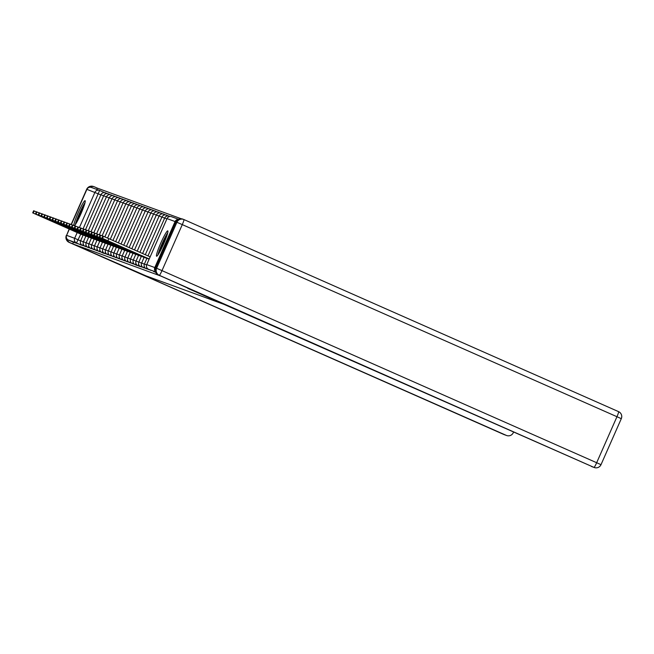 <?xml version="1.0" encoding="UTF-8"?>
<svg xmlns="http://www.w3.org/2000/svg" width="654" height="654" viewBox="0 0 654 654"><rect width="100%" height="100%" fill="white"/><g stroke="black" fill="none" stroke-linecap="round" stroke-linejoin="round"><path stroke-width="0.98" d="M149.186 269.579L150.968 270.364M146.905 267.829L146.226 268.696L148.262 269.268M144.281 266.546L143.455 267.682L145.49 268.254M141.509 265.532L140.684 266.677L142.719 267.249M133.195 262.499L132.361 263.636L134.397 264.208M130.424 261.486L129.59 262.622L131.626 263.194M127.644 260.472L126.819 261.608L128.854 262.18M124.873 259.458L124.047 260.594L126.083 261.167M122.102 258.444L121.276 259.589L123.312 260.161M119.33 257.431L118.497 258.575L120.54 259.147M116.559 256.417L115.725 257.562L117.761 258.134M113.788 255.412L112.954 256.548L114.99 257.12M111.017 254.398L110.183 255.534L112.218 256.106M108.237 253.384L107.411 254.52L109.447 255.093M105.466 252.37L104.64 253.507L106.676 254.087M99.923 250.343L99.097 251.488L101.133 252.06M97.152 249.329L96.318 250.474L98.353 251.046M94.38 248.324L93.547 249.46L95.582 250.032M91.609 247.31L90.775 248.446L92.811 249.019M88.83 246.296L88.004 247.433L90.039 248.005M86.058 245.283L85.233 246.419L87.268 246.999M83.287 244.269L82.461 245.413L84.497 245.986M74.45 225.744A13.857 1.472 -66.2 0 0 81.578 212.272A13.857 1.472 -66.2 0 0 85.11 200.68A13.857 1.472 -66.2 0 0 85.102 200.672A13.857 1.472 -66.2 0 0 78.889 211.152A13.857 1.472 -66.2 0 0 73.747 225.442M167.776 230.87A13.857 1.472 -66.2 0 0 160.819 242.994A13.857 1.472 -66.2 0 0 156.584 256.221A13.857 1.472 -66.2 0 0 156.592 256.229A13.857 1.472 -66.2 0 0 163.549 244.097A13.857 1.472 -66.2 0 0 167.784 230.87A13.857 1.472 -66.2 0 0 167.776 230.87M181.207 218.755L97.291 188.115L96.718 189.398M193.036 290.286L160.884 276.078L72.7 243.868L146.185 275.939L223.774 304.274L187.747 288.349L193.036 290.286M178.207 219.433A3.556 3.532 110.1 0 0 175.084 221.551L154.794 267.551A3.556 3.532 110.1 0 0 155.333 271.296M72.7 243.868L73.412 242.242L68.408 240.026A3.556 3.532 -69.9 0 1 66.61 235.35L69.365 229.104M71.351 224.592L86.9 189.349A3.556 3.532 -69.9 0 1 91.347 187.436L99.4 190.379A3.556 3.532 -69.9 0 1 99.612 190.461L83.066 228.908M155.668 272.285L153.543 271.508M73.412 242.242L81.725 244.972M83.14 235.072L32.7 212.869L33.632 210.752L36.354 211.88M43.009 217.43L62.939 226.194L43.025 217.39M32.7 212.869L83.091 235.17M85.911 236.086L35.504 213.883L36.403 211.765L39.126 212.893M45.78 218.444L65.711 227.208L45.796 218.403M35.504 213.883L85.862 236.184M88.682 237.1L38.275 214.896L39.175 212.779L41.897 213.907M48.551 219.45L68.49 228.221L48.568 219.417M39.175 212.779L38.243 214.888L88.642 237.198M67.019 238.923A5.33 5.297 110.1 0 0 70.06 242.708L506.31 435.384A5.33 5.297 110.1 0 0 513.308 432.654L513.57 432.057M89.827 187.24A5.33 5.297 110.1 0 1 94.65 186.946L97.291 188.115M220.888 302.998L593.979 467.397L159.314 275.301L220.888 302.998M175.942 221.927L155.652 267.936L156.617 268.279L176.907 222.278L175.942 221.927A5.33 5.297 -69.9 0 1 182.621 219.065L183.578 219.417A5.33 5.297 110.1 0 0 176.907 222.278L182.286 224.616L161.996 270.617L596.669 462.721L616.959 416.712L182.286 224.616A5.33 0.564 -66.2 0 0 183.905 219.548L618.578 411.644L183.905 219.548A5.33 5.297 110.1 0 0 183.578 219.417A5.33 5.33 0 0 1 183.905 219.548L183.905 219.548M621.275 418.658A5.33 5.297 110.1 0 0 618.578 411.644A5.33 0.564 -66.2 0 1 616.959 416.712L621.3 418.674L601.01 464.675A5.33 5.33 0 0 1 594.306 467.528A5.33 5.297 110.1 0 0 600.977 464.667L596.669 462.721A5.33 0.564 -66.2 0 1 593.979 467.397A5.33 5.297 110.1 0 0 594.306 467.528L591.764 466.604A5.33 5.297 -69.9 0 1 591.437 466.474M158.35 274.95A5.33 5.297 -69.9 0 1 155.652 267.936M75.897 223.758A11.993 1.275 113.8 0 1 79.6 213.49A11.993 1.275 113.8 0 1 84.767 203.68M83.213 208.217A11.102 1.177 -66.2 0 0 80.499 213.874A11.102 1.177 -66.2 0 0 78.21 219.548M85.061 202.568A13.767 1.463 -66.2 0 0 79.42 213.425A13.767 1.463 -66.2 0 0 75.267 224.714M158.57 253.948A11.993 1.275 113.8 0 1 162.274 243.68A11.993 1.275 113.8 0 1 167.44 233.87M165.895 238.416A11.102 1.177 -66.2 0 0 163.173 244.073A11.102 1.177 -66.2 0 0 160.884 249.746M167.735 232.759A13.767 1.463 -66.2 0 0 162.102 243.615A13.767 1.463 -66.2 0 0 157.941 254.913M91.454 238.105L41.047 215.91L41.946 213.793L44.668 214.921M51.323 220.463L71.261 229.235L51.339 220.423M41.047 215.91L91.413 238.211M94.225 239.119L43.818 216.924L44.725 214.798L47.448 215.926M54.094 221.477L74.033 230.249L54.11 221.436M43.818 216.924L94.184 239.225M96.996 240.132L46.589 217.937L47.497 215.812L50.219 216.94M56.865 222.491L76.804 231.263L56.882 222.45M46.589 217.937L96.956 240.239M99.776 241.146L49.361 218.951L50.268 216.826L52.99 217.954M59.637 223.504L79.575 232.276L59.661 223.464M49.361 218.951L99.727 241.244M102.547 242.16L52.14 219.965L53.039 217.839L55.762 218.967M62.416 224.518L82.347 233.282L62.432 224.477M52.14 219.965L102.498 242.258M55.835 218.869L58.533 219.981M65.187 225.532L85.118 234.296L65.204 225.491M105.319 243.174L54.879 220.962L105.269 243.272M108.09 244.187L57.683 221.984L58.582 219.867L61.304 220.995M67.959 226.537L87.898 235.309L67.975 226.505M57.683 221.984L108.041 244.285M110.861 245.193L60.454 222.998L61.353 220.88L64.076 222.008M70.73 227.551L90.669 236.323L70.746 227.51M60.454 222.998L110.82 245.299M113.633 246.206L63.225 224.011L64.133 221.886L66.847 223.014M73.501 228.565L93.44 237.337L73.518 228.524M63.225 224.011L113.592 246.313M66.929 222.916L69.626 224.028M76.273 229.579L96.212 238.35L76.289 229.538M116.404 247.22L65.972 225.017L116.363 247.326M119.183 248.234L68.768 226.039L69.676 223.913L72.398 225.041M79.044 230.592L98.983 239.356L79.069 230.551M69.676 223.913L68.744 226.031L119.134 248.332M121.955 249.248L71.548 227.052L72.447 224.927L75.169 226.055M81.824 231.606L101.754 240.37L81.84 231.565M72.447 224.927L71.515 227.044L121.906 249.346M124.726 250.261L74.319 228.058L75.218 225.941L77.94 227.069M84.595 232.611L104.526 241.383L84.611 232.579M74.319 228.058L124.677 250.359M127.497 251.275L77.09 229.072L77.99 226.954L80.712 228.083M87.366 233.625L107.297 242.397L87.383 233.592M77.09 229.072L127.448 251.373M80.794 227.984L83.483 229.096M90.138 234.639L110.076 243.411L90.154 234.598M130.269 252.281L79.829 230.077L130.228 252.387M133.04 253.294L82.633 231.099L83.532 228.974L86.254 230.102M92.909 235.653L112.848 244.424L92.925 235.612M82.633 231.099L132.999 253.4M135.811 254.308L85.404 232.113L86.312 229.987L89.034 231.115M95.68 236.666L115.619 245.438L95.697 236.625M85.404 232.113L135.77 254.414M138.583 255.322L88.176 233.126L89.083 231.001L91.805 232.129M98.452 237.68L118.39 246.444L98.468 237.639M89.083 231.001L88.151 233.118L138.542 255.42M91.879 232.031L94.577 233.143M101.231 238.694L121.162 247.457L101.247 238.653M141.362 256.335L90.922 234.132L141.313 256.433M144.133 257.349L93.726 235.146L94.626 233.028L97.348 234.157M104.002 239.699L123.933 248.471L104.019 239.666M93.726 235.146L144.084 257.447M146.905 258.363L96.465 236.151L97.397 234.042L100.119 235.17M106.774 240.713L126.704 249.485L106.79 240.68M96.465 236.151L146.856 258.461M149.137 259.131L99.269 237.173L100.168 235.056L102.891 236.176M109.545 241.727L129.484 250.498L109.561 241.686M99.269 237.173L149.096 259.237M102.972 236.078L150.15 256.842M112.316 242.74L132.255 251.512L112.333 242.699M149.218 258.959L102.008 238.179L149.169 259.058M139.686 266.448L137.904 265.663L138.738 264.518M136.915 265.434L135.133 264.649L135.967 263.505M103.643 253.286L101.869 252.493L102.694 251.357M175.084 221.551L167.032 218.608L146.741 264.617L154.794 267.551M100.863 194.876L86.9 189.349M80.761 234.14L76.461 242.969L68.408 240.026M80.581 240.876L74.662 238.293L77.188 232.562M79.412 227.518L94.953 192.284A3.556 3.532 -69.9 0 1 99.4 190.379A3.556 3.556 0 0 1 99.621 190.461L104.485 192.611L99.621 190.461M66.61 235.35L74.662 238.293A3.556 3.532 110.1 0 0 76.461 242.969L81.464 245.185M107.256 193.625L105.621 192.905L105.449 193.952M103.634 195.889L100.953 194.728M83.352 241.89L80.663 240.729A3.556 3.556 0 0 0 82.461 245.405M110.027 194.639L108.392 193.919L108.221 194.966M112.799 195.652L111.164 194.933L110.992 195.971M115.57 196.666L113.935 195.938L113.763 196.985M118.341 197.68L116.714 196.952L116.543 197.998M121.113 198.685L119.486 197.966L119.314 199.012M123.892 199.699L122.257 198.98L122.085 200.026M126.663 200.713L125.028 199.993L124.857 201.04M129.435 201.726L127.8 201.007L127.628 202.053M132.206 202.74L130.571 202.021L130.399 203.059M134.977 203.754L133.342 203.026L133.171 204.073M137.749 204.767L136.122 204.04L135.95 205.086M140.52 205.773L138.893 205.054L138.722 206.1M143.3 206.787L141.665 206.067L141.493 207.114M146.071 207.8L144.436 207.081L144.264 208.127M148.842 208.814L147.207 208.095L147.036 209.141M151.614 209.828L149.979 209.108L149.807 210.147M154.385 210.841L152.75 210.114L152.578 211.16M157.156 211.855L155.529 211.128L155.358 212.174M159.928 212.861L158.301 212.141L158.129 213.188M162.707 213.874L161.072 213.155L160.9 214.201M165.478 214.888L163.843 214.169L163.672 215.215M168.25 215.902L166.615 215.182L166.443 216.229M170.065 216.49L169.394 216.597M106.414 196.903L103.724 195.742M86.124 242.904L83.434 241.743A3.556 3.556 0 0 0 85.233 246.419M109.185 197.909L106.496 196.756M88.895 243.917L86.205 242.757A3.556 3.556 0 0 0 88.004 247.433M111.957 198.922L109.267 197.77A3.556 3.556 0 0 1 113.935 195.938M91.666 244.931L88.96 243.762A3.556 3.556 0 0 0 90.775 248.446M114.728 199.936L112.038 198.783A3.556 3.556 0 0 1 116.714 196.952M94.446 245.945L91.732 244.776A3.556 3.556 0 0 0 93.547 249.46M117.499 200.95L114.81 199.797M97.217 246.959L94.503 245.79A3.556 3.556 0 0 0 96.318 250.474M120.271 201.963L117.589 200.803M99.988 247.964L97.299 246.803A3.556 3.556 0 0 0 99.097 251.488M123.042 202.977L120.361 201.816M102.76 248.978L100.07 247.817A3.556 3.556 0 0 0 101.869 252.493M125.821 203.991L123.132 202.83A3.556 3.556 0 0 1 127.8 201.007M105.531 249.992L102.825 248.822A3.556 3.556 0 0 0 104.64 253.507M128.593 204.996L125.903 203.844A3.556 3.556 0 0 1 130.571 202.021M108.302 251.005L105.596 249.836A3.556 3.556 0 0 0 107.411 254.52M131.364 206.01L128.674 204.857A3.556 3.556 0 0 1 133.342 203.026M111.074 252.019L108.368 250.85A3.556 3.556 0 0 0 110.183 255.534M134.135 207.024L131.446 205.871M113.845 253.033L111.139 251.864A3.556 3.556 0 0 0 112.954 256.548M136.907 208.037L134.217 206.885M116.625 254.046L113.935 252.877A3.556 3.556 0 0 0 115.725 257.562M139.678 209.051L136.997 207.89M119.396 255.052L116.706 253.891A3.556 3.556 0 0 0 118.497 258.575M142.449 210.065L139.768 208.904A3.556 3.556 0 0 1 144.436 207.081M122.167 256.066L119.478 254.905A3.556 3.556 0 0 0 121.276 259.581M145.229 211.078L142.539 209.918M124.939 257.079L122.233 255.91A3.556 3.556 0 0 0 124.047 260.594M148 212.084L145.311 210.931A3.556 3.556 0 0 1 149.979 209.108M127.71 258.093L125.004 256.924A3.556 3.556 0 0 0 126.819 261.608M150.772 213.098L148.082 211.945M130.481 259.107L127.775 257.938A3.556 3.556 0 0 0 129.59 262.622M153.543 214.111L150.853 212.959M133.252 260.12L130.571 258.959A3.556 3.556 0 0 0 132.361 263.636M156.314 215.125L153.625 213.972M136.032 261.134L133.342 259.965A3.556 3.556 0 0 0 135.133 264.649M159.085 216.139L156.404 214.978A3.556 3.556 0 0 1 161.072 213.155M138.803 262.14L136.089 260.979A3.556 3.556 0 0 0 137.904 265.663M161.857 217.153L159.175 215.992A3.556 3.556 0 0 1 163.843 214.169M141.575 263.153L138.869 261.984A3.556 3.556 0 0 0 140.684 266.668M164.636 218.166L161.947 217.005A3.556 3.556 0 0 1 166.615 215.182M144.346 264.167L141.64 262.998A3.556 3.556 0 0 0 143.455 267.682M166.868 218.935L164.718 218.019M146.594 264.952L144.428 264.02A3.556 3.556 0 0 0 146.226 268.696M167.032 218.608A3.556 3.532 -69.9 0 1 171.487 216.703A3.556 3.556 0 0 0 167.015 218.608L146.725 264.608A3.556 3.532 110.1 0 0 148.54 269.293L155.488 271.835M33.248 213.065L34.18 210.948M32.733 212.877L33.665 210.76M36.019 214.071L36.951 211.961M38.79 215.084L39.722 212.975M86.876 189.398L71.18 224.51M69.185 229.031L66.585 235.399M70.06 242.708L506.31 435.384M504.095 434.583A5.33 5.297 -69.9 0 1 503.768 434.452L503.768 434.452A5.33 5.33 0 0 0 504.095 434.583L506.637 435.515M503.76 434.452A5.33 0.564 -66.2 0 0 503.768 434.452L69.095 242.356A5.33 0.564 -66.2 0 0 69.103 242.356A5.33 5.297 -69.9 0 1 66.406 235.334L66.373 235.326A5.33 5.33 0 0 0 69.095 242.356M86.696 189.333A5.33 5.297 -69.9 0 1 93.367 186.472A5.33 5.33 0 0 0 86.663 189.325L71.147 224.502M66.577 235.432L69.16 229.014M618.578 411.644A5.33 5.33 0 0 1 621.3 418.674L621.267 418.666M159.314 275.301A5.33 0.564 -66.2 0 0 161.996 270.617L156.617 268.279A5.33 5.297 110.1 0 0 159.314 275.301M41.562 216.098L42.494 213.989M44.333 217.112L45.265 215.002M47.104 218.125L48.036 216.008M49.876 219.139L50.808 217.022M52.655 220.153L53.587 218.035M55.426 221.158L56.358 219.049M55.811 218.853L54.879 220.962L55.843 218.861M58.198 222.172L59.13 220.063M60.969 223.186L61.901 221.077M63.74 224.199L64.672 222.09M66.512 225.213L67.444 223.096M65.997 225.025L66.929 222.908L65.972 225.017M69.283 226.227L70.215 224.109M72.063 227.24L72.995 225.123M74.834 228.246L75.766 226.137M77.605 229.26L78.537 227.151M80.377 230.273L81.309 228.164M79.862 230.085L80.794 227.976M83.148 231.287L84.08 229.178M85.919 232.301L86.851 230.183M88.691 233.314L89.623 231.197M91.47 234.328L92.402 232.211M90.947 234.14L91.879 232.023M94.241 235.334L95.173 233.225M97.013 236.347L97.945 234.238M96.498 236.159L97.43 234.05M99.784 237.361L100.716 235.252M107.935 240.713L108.866 238.596M102.555 238.375L103.487 236.266M102.94 236.061L102.008 238.179L102.972 236.069M105.621 192.905A3.556 3.556 0 0 0 100.937 194.72L85.478 229.767M80.646 240.721L83.172 234.999M108.392 193.919A3.556 3.556 0 0 0 103.708 195.734L88.249 230.78M83.418 241.735L85.944 236.004M111.164 194.933A3.556 3.556 0 0 0 106.479 196.748L91.02 231.794M86.189 242.748L88.715 237.018M88.96 243.762L91.486 238.031M93.792 232.799L109.251 197.761M91.732 244.776L94.258 239.045M96.563 233.813L112.022 198.767M119.486 197.966A3.556 3.556 0 0 0 114.793 199.781L99.343 234.827M94.503 245.79L97.037 240.059M122.257 198.98A3.556 3.556 0 0 0 117.565 200.794L102.114 235.841M97.282 246.803L99.809 241.073M125.028 199.993A3.556 3.556 0 0 0 120.344 201.808L104.885 236.854M100.054 247.809L102.58 242.078M102.825 248.822L105.351 243.092M107.583 238.031L123.115 202.822M105.596 249.836L108.123 244.106M110.281 239.225L125.887 203.835M108.368 250.85L110.894 245.119M112.97 240.41L128.658 204.849M136.122 204.04A3.556 3.556 0 0 0 131.429 205.855L115.668 241.604M111.139 251.864L113.665 246.133M138.893 205.054A3.556 3.556 0 0 0 134.201 206.868L118.358 242.789M113.91 252.877L116.437 247.147M141.665 206.067A3.556 3.556 0 0 0 136.972 207.882L121.055 243.983M116.682 253.891L119.216 248.16M119.461 254.897L121.987 249.166M123.745 245.176L139.752 208.896M147.207 208.095A3.556 3.556 0 0 0 142.523 209.909L126.443 246.362M122.233 255.91L124.759 250.18M125.004 256.924L127.53 251.193M129.132 247.555L145.294 210.923M152.75 210.114A3.556 3.556 0 0 0 148.066 211.937L131.83 248.749M127.775 257.938L130.301 252.207M155.529 211.128A3.556 3.556 0 0 0 150.837 212.942L134.52 249.934M130.547 258.951L133.073 253.221M158.301 212.141A3.556 3.556 0 0 0 153.608 213.956L137.217 251.128M133.318 259.965L135.844 254.234M136.089 260.979L138.623 255.248M139.915 252.321L156.38 214.97M138.869 261.984L141.395 256.254M142.605 253.507L159.159 215.983M141.64 262.998L144.166 257.267M145.302 254.7L161.93 216.997M169.386 216.196A3.556 3.556 0 0 0 164.702 218.011L147.992 255.886M144.411 264.012L146.937 258.281M147.829 268.876A3.556 3.556 0 0 0 148.998 269.71M178.517 219.27L171.487 216.703M146.725 264.608A3.556 3.556 0 0 0 148.54 269.293M35.471 213.874L36.403 211.765M94.331 186.815L93.367 186.472M41.014 215.902L41.946 213.793M43.793 216.915L44.725 214.798M46.565 217.929L47.497 215.812M49.336 218.943L50.268 216.826M52.107 219.957L53.039 217.839M57.65 221.976L58.582 219.867M60.421 222.989L61.353 220.88M63.201 224.003L64.133 221.886M74.286 228.05L75.218 225.941M77.058 229.064L77.99 226.954M79.829 230.077L80.761 227.968M82.6 231.091L83.532 228.974M85.38 232.105L86.312 229.987M90.922 234.132L91.854 232.015M93.694 235.138L94.626 233.028M99.236 237.165L100.168 235.056"/></g></svg>
